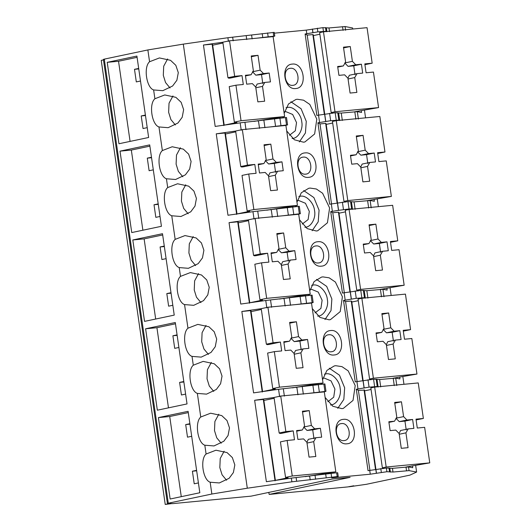 <?xml version="1.0" encoding="UTF-8"?>
<svg xmlns="http://www.w3.org/2000/svg" width="531" height="531" viewBox="0 0 531 531"><rect width="100%" height="100%" fill="white"/><g stroke="black" fill="none" stroke-linecap="round" stroke-linejoin="round"><path stroke-width="0.8" d="M289.441 135.259L295.322 130.759L296.524 122.581L292.661 114.464L285.758 111.603L284.503 111.849M302.239 224.075L308.119 219.575L309.321 211.398L305.458 203.28L298.561 200.426L297.3 200.665M315.036 312.892L320.916 308.392L322.118 300.221L318.261 292.096L311.358 289.242L310.097 289.481M327.839 401.708L333.72 397.208L334.915 389.037L331.059 380.913L324.156 378.059L322.894 378.298M103.479 59.897L101.235 60.368L165.227 504.45L170.975 503.235L168.712 503.454C167.159 503.587 167.013 503.507 168.281 503.215L211.856 494.022L247.3 488.208L291.891 481.816L338.234 476.453L337.703 472.756L336.647 472.776L291.353 478.112L266.376 481.697L254.641 400.281L274.036 397.5M168.712 503.454C167.159 503.587 167.013 503.507 168.281 503.215L104.282 59.133C103.021 59.426 103.167 59.499 104.72 59.372M172.396 503.527L165.227 504.45M348.953 486.681L353.759 485.792L347.838 486.914L269.177 494.421L268.759 492.416M336.647 472.776L337.185 476.48C338.785 476.373 338.366 476.533 335.931 476.951L334.484 477.177C331.437 477.701 330.913 477.9 332.917 477.767L370.266 474.203L386.9 471.734L392.98 472.039L409.056 470.632L416.609 472.052L409.919 475.126L366.337 484.318L348.973 486.808M352.77 29.026L352.617 27.97L345.057 26.55L328.988 27.957L322.908 27.652L306.274 30.121L274.354 33.168M361.286 110.574L361.558 112.459L357.323 111.663L341.254 113.07L335.174 112.764L316.841 115.4L305.106 33.984L317.863 31.88L326.041 31.263L326.923 31.741L326.392 28.043M374.089 199.39L374.362 201.276L370.127 200.486L354.051 201.886L347.971 201.581L329.638 204.216L317.903 122.8L330.66 120.696L338.838 120.079L339.721 120.557L338.652 113.156M269.177 494.421L350.108 477.342L332.001 479.075L251.07 496.146L172.416 503.653M256.858 38.179L274.773 36.068L274.242 32.371L227.892 37.728L183.308 44.126L147.864 49.941L104.282 59.133M331.603 477.8L332.871 477.455M136.905 56.067L148.634 137.483L118.944 143.748L107.216 62.333L136.905 56.067M130.082 141.399L118.532 61.251L107.216 62.333M137.084 57.335L118.532 61.251M140.496 81.024L136.308 81.907L134.496 69.322L138.684 68.439M147.22 127.652L143.031 128.535L141.213 115.95L145.408 115.068M149.702 144.883L161.431 226.299L131.741 232.565L120.013 151.149L149.702 144.883M142.879 230.215L131.33 150.067L120.013 151.149M149.881 146.151L131.33 150.067M153.3 169.84L149.111 170.723L147.293 158.138L151.481 157.256M160.017 216.469L155.829 217.352L154.017 204.767L158.205 203.884M162.499 233.7L174.234 315.115L144.545 321.381L132.81 239.966L162.499 233.7M155.676 319.031L144.127 238.884L132.81 239.966M162.685 234.967L144.127 238.884M166.097 258.657L161.909 259.54L160.096 246.955L164.285 246.072M172.814 305.285L168.626 306.168L166.814 293.583L171.002 292.7M175.296 322.516L187.031 403.932L157.342 410.197L145.607 328.782L175.296 322.516M168.473 407.848L156.924 327.7L145.607 328.782M175.482 323.784L156.924 327.7M178.894 347.473L174.706 348.356L172.894 335.771L177.082 334.888M185.611 394.102L181.423 394.984L179.611 382.4L183.799 381.517M188.1 411.333L199.829 492.748L170.139 499.014L158.411 417.598L188.1 411.333M181.277 496.664L169.728 416.516L158.411 417.598M188.279 412.6L169.728 416.516M191.691 436.29L187.503 437.172L185.691 424.588L189.879 423.705M198.415 482.918L194.227 483.801L192.408 471.216L196.603 470.333M138.757 68.917L134.496 69.322M151.554 157.734L147.293 158.138M164.351 246.55L160.096 246.955M177.148 335.366L172.894 335.771M189.952 424.183L185.691 424.588M145.474 115.546L141.213 115.95M158.271 204.362L154.017 204.767M171.068 293.178L166.814 293.583M183.872 381.995L179.611 382.4M196.669 470.811L192.408 471.216M364.458 110.109L365.567 117.842M377.256 198.926L378.371 206.659M390.053 287.742L391.168 295.475M402.85 376.559L403.965 384.291M415.654 465.375L416.609 472.052M167.61 58.948L163.701 66.209L163.302 75.336L165.553 82.557L170.026 87.954M147.864 49.941L149.563 61.742L159.419 57.939L170.537 60.322L175.814 65.293L178.303 72.647L176.869 80.267L172.602 86.009L162.805 90.675L153.625 89.951L154.899 98.753L164.756 94.949L175.867 97.332L181.151 102.304L183.633 109.651L182.199 117.271L177.938 123.019L168.135 127.686L158.961 126.955L162.36 150.565L172.217 146.755L183.334 149.138L188.618 154.109L191.1 161.464L189.667 169.084L185.399 174.825L175.602 179.491L166.429 178.768L167.696 187.569L177.553 183.766L188.664 186.149L193.948 191.12L196.43 198.468L194.996 206.088L190.735 211.836L180.938 216.502L171.759 215.772L175.164 239.381L185.02 235.572L196.131 237.954L201.415 242.926L203.897 250.28L202.464 257.9L198.202 263.641L188.399 268.308L179.226 267.584L180.494 276.385L190.35 272.582L201.468 274.965L206.745 279.937L209.234 287.284L207.794 294.904L203.532 300.652L193.735 305.318L184.556 304.588L187.961 328.198L197.817 324.388L208.929 326.771L214.212 331.742L216.701 339.097L215.261 346.716L210.999 352.458L201.203 357.124L192.023 356.401L193.291 365.202L203.147 361.399L214.265 363.781L219.549 368.753L222.031 376.101L220.597 383.721L216.329 389.469L206.532 394.135L197.359 393.405L200.758 417.014L210.615 413.204L221.732 415.587L227.009 420.559L229.498 427.913L228.058 435.533L223.797 441.274L214 445.94L204.82 445.217L206.088 454.018L215.951 450.215L227.062 452.598L232.346 457.569L234.828 464.917L233.394 472.537L229.133 478.285L219.33 482.951L210.157 482.221L211.856 494.022M180.407 147.764L176.498 155.025L176.106 164.152L178.356 171.374L182.823 176.77M193.211 236.58L189.301 243.842L188.903 252.968L191.153 260.19L195.62 265.586M206.008 325.397L202.099 332.658L201.7 341.785L203.95 349.006L208.424 354.403M218.805 414.22L214.896 421.481L214.497 430.601L216.748 437.823L221.221 443.219M172.947 95.958L169.031 103.22L168.639 112.346L170.889 119.568L175.356 124.958M185.744 184.775L181.834 192.036L181.436 201.163L183.686 208.384L188.16 213.774M198.541 273.591L194.631 280.853L194.233 289.979L196.483 297.201L200.957 302.59M183.308 44.126L247.3 488.208M211.338 362.407L207.429 369.669L207.03 378.795L209.28 386.017L213.754 391.407M210.157 482.221C202.895 479.898 199.908 459.176 206.088 454.018M204.82 445.217C197.565 442.894 194.578 422.172 200.758 417.014M197.359 393.405C190.098 391.082 187.111 370.359 193.291 365.202M192.023 356.401C184.761 354.077 181.775 333.355 187.961 328.198M184.556 304.588C177.294 302.265 174.314 281.543 180.494 276.385M179.226 267.584C171.964 265.261 168.977 244.539 175.164 239.381M171.759 215.772C164.497 213.449 161.51 192.726 167.696 187.569M166.429 178.768C159.167 176.445 156.18 155.722 162.36 150.565M158.961 126.955C151.7 124.632 148.713 103.91 154.899 98.753M153.625 89.951C146.37 87.628 143.383 66.906 149.563 61.742M224.135 451.224L220.226 458.485L219.834 467.612L222.084 474.833L226.551 480.223M273.193 32.391L273.724 36.095C275.323 35.989 274.905 36.148 272.469 36.566L270.551 36.871M269.655 126.995L287.57 124.885L286.508 117.484L240.158 122.847L215.181 126.431L203.446 45.016L222.841 42.234M325.788 121.519L313.29 34.807L312.852 34.575L324.348 114.324M318.739 115.22L307.197 35.112L312.852 34.575M305.106 33.984L307.197 35.112M282.645 116.979L282.757 117.769M257.621 121.048L257.562 120.637M224.195 125.137L212.559 44.418L212.128 44.186L223.856 125.601M203.446 45.016L212.128 44.186M285.452 117.51L286.521 124.911C288.127 124.805 287.709 124.964 285.266 125.382L283.348 125.688M308.053 393.444L325.968 391.34L324.899 383.933L278.556 389.296L253.579 392.88L241.844 311.465L261.232 308.684M295.256 304.628L313.171 302.524L312.102 295.117L265.759 300.48L240.775 304.064L229.047 222.648L248.435 219.867M282.452 215.812L300.373 213.708L299.305 206.3L252.962 211.663L227.978 215.247L216.243 133.832L235.638 131.051M386.887 288.207L387.159 290.092L382.924 289.302L366.848 290.703L360.768 290.397L342.435 293.032L330.707 211.617L338.586 210.336L326.087 123.623L325.656 123.391L337.145 203.141M331.536 204.037L319.994 123.929L325.656 123.391M317.903 122.8L319.994 123.929M295.448 205.796L295.561 206.586M270.425 209.864L270.365 209.453M266.735 210.216L297.426 205.378L253.858 209.533L247.154 210.953L248.023 211.418L249.723 211.258L236.992 213.947L225.363 133.235L224.925 133.002L236.66 214.418M216.243 133.832L224.925 133.002M338.586 210.336L349.04 208.982L351.635 208.895L352.518 209.373L351.456 201.972M399.684 377.023L399.956 378.908L395.721 378.118L379.652 379.519L373.572 379.214L355.239 381.849L343.504 300.433L356.261 298.329L364.439 297.712L365.321 298.19L364.253 290.789M298.256 206.327L299.318 213.727C300.924 213.621 300.506 213.781 298.064 214.199L296.145 214.504M351.383 299.152L338.884 212.44L338.453 212.208L349.942 291.957M344.334 292.853L332.791 212.745L338.453 212.208M330.707 211.617L332.791 212.745M308.245 294.612L308.358 295.402M283.222 298.681L283.162 298.269M279.532 299.039L310.23 294.194L266.655 298.356L259.951 299.769L260.821 300.234L262.52 300.075L249.789 302.763L238.16 222.051L237.722 221.819L249.457 303.234M229.047 222.648L237.722 221.819M412.481 465.84L412.753 467.725L408.518 466.935L392.449 468.335L386.369 468.03L368.036 470.665L356.301 389.25L369.058 387.145L377.236 386.528L378.118 387.006L377.05 379.605M311.053 295.143L312.122 302.544C313.721 302.438 313.303 302.597 310.867 303.015L308.942 303.32M323.85 383.959L324.919 391.36C326.519 391.254 326.1 391.413 323.664 391.832L321.746 392.137M364.18 387.969L351.688 301.256L351.25 301.024L362.746 380.773M357.137 381.67L345.595 301.562L351.25 301.024M343.504 300.433L345.595 301.562M321.043 383.428L321.155 384.218M296.019 387.497L295.959 387.086M292.329 387.856L323.027 383.01L279.452 387.172L272.748 388.586L273.618 389.057L275.317 388.891L262.586 391.579L250.957 310.867L250.526 310.635L262.254 392.051M241.844 311.465L250.526 310.635M284.165 113.329L288.532 103.943L295.913 99.47L297.3 99.257L303.559 100.186L309.812 104.434L316.808 119.156L314.637 133.971L304.88 141.969L303.486 142.182L294.373 139.786L286.707 130.971M283.707 117.676L283.74 116.747M296.962 202.145L301.329 192.76L308.71 188.286L310.104 188.074L316.363 189.003L322.609 193.251L329.605 207.973L327.435 222.788L317.677 230.786L316.29 230.998L307.177 228.602L299.504 219.788M296.504 206.493L296.537 205.563M309.759 290.961L314.126 281.576L321.507 277.102L322.901 276.89L329.16 277.819L335.413 282.067L342.402 296.789L340.232 311.604L330.474 319.602L329.087 319.815L319.974 317.419L312.308 308.604M309.301 295.309L309.341 294.38M322.563 379.778L326.93 370.392L334.311 365.919L335.698 365.706L341.957 366.636L348.21 370.884L355.206 385.606L353.029 400.42L343.278 408.425L341.884 408.631L332.771 406.235L325.105 397.42M322.098 384.125L322.138 383.196M292.236 64.098C304.183 62.28 307.894 88.046 295.754 88.524C283.813 90.343 280.102 64.576 292.236 64.098M305.033 152.915C316.98 151.096 320.691 176.863 308.557 177.341C296.61 179.159 292.9 153.393 305.033 152.915M317.837 241.731C329.778 239.912 333.488 265.679 321.355 266.157C309.414 267.976 305.697 242.209 317.837 241.731M330.634 330.547C342.575 328.729 346.292 354.496 334.152 354.973C322.211 356.792 318.494 331.025 330.634 330.547M343.431 419.364C355.378 417.545 359.089 443.312 346.949 443.79C335.008 445.609 331.298 419.842 343.431 419.364M333.84 472.245L333.953 473.035M356.301 389.25L358.392 390.378L364.485 390.073L376.446 473.081M375.543 469.59L364.047 389.84M369.934 470.486L358.392 390.378M308.816 476.32L308.757 475.902M305.126 476.672L335.824 471.827L292.249 475.988L285.545 477.402L286.415 477.873L288.114 477.708L275.383 480.396L263.754 399.69L263.323 399.451L275.051 480.867M254.641 400.281L263.323 399.451M354.662 111.789L378.57 107.594L373.446 72.07L366.091 72.774L364.81 63.893L372.171 63.189L367.047 27.665L323.479 31.82L319.642 32.63L331.165 112.565L332.559 113.315M319.874 34.216L313.403 35.584M378.57 107.594L334.995 111.756L331.165 112.565M334.995 111.756L323.479 31.82M367.459 200.605L391.367 196.41L386.249 160.886L378.888 161.59L377.614 152.709L384.968 152.005L379.851 116.481L336.276 120.637L332.446 121.446L343.962 201.382L345.356 202.132M332.671 123.033L326.2 124.4M391.367 196.41L347.792 200.572L343.962 201.382M347.792 200.572L336.276 120.637M380.256 289.422L404.164 285.233L399.046 249.703L391.692 250.406L390.411 241.525L397.765 240.822L392.648 205.298L349.073 209.453L345.243 210.263L356.759 290.198L358.153 290.948M345.469 211.849L338.997 213.216M404.164 285.233L360.595 289.388L356.759 290.198M360.595 289.388L349.073 209.453M393.059 378.238L416.961 374.05L411.844 338.519L404.489 339.223L403.208 330.342L410.563 329.638L405.445 294.114L361.87 298.269L358.04 299.079L369.563 379.015L370.95 379.765M358.272 300.665L351.794 302.033M416.961 374.05L373.393 378.205L369.563 379.015M373.393 378.205L361.87 298.269M405.857 467.054L429.765 462.866L424.641 427.336L417.286 428.039L416.005 419.158L423.366 418.455L418.242 382.931L374.674 387.086L370.837 387.895L382.36 467.831L383.754 468.581M371.069 389.482L364.598 390.849M429.765 462.866L386.19 467.021L382.36 467.831M386.19 467.021L374.674 387.086M253.931 121.4L284.629 116.561L273.113 36.626L229.538 40.787L222.834 42.201L227.952 77.725L234.656 76.311L229.538 40.787M222.954 43.024L212.672 45.195M255.71 87.031L252.371 83.626L246.689 84.163L245.408 75.283L251.09 74.745L253.367 70.802L251.229 55.974L258.02 55.324L260.157 70.152L263.502 73.557L269.177 73.019L270.458 81.9L264.777 82.438L262.5 86.387L264.637 101.215L257.847 101.859L255.71 87.031M234.656 76.311L242.017 75.608L243.298 84.489L235.937 85.192L229.233 86.606L234.35 122.137L235.226 122.601L236.919 122.442L224.195 125.13M284.629 116.561L241.054 120.716L235.937 85.192M242.017 75.608L230.52 78.03L228.821 78.196L227.952 77.725M241.054 120.716L234.35 122.137M297.426 205.378L285.91 125.442L242.335 129.604L235.631 131.018L240.755 166.542L247.459 165.128L242.335 129.604M235.751 131.841L225.469 134.011M268.507 175.847L265.168 172.442L259.486 172.987L258.205 164.099L263.887 163.561L266.17 159.619L264.033 144.79L270.823 144.14L272.961 158.968L276.299 162.373L281.974 161.836L283.255 170.716L277.58 171.254L275.297 175.203L277.434 190.032L270.644 190.675L268.507 175.847L269.914 172.874L277.58 171.254M247.459 165.128L254.814 164.424L256.095 173.305L248.734 174.009L242.03 175.422L247.154 210.953M253.858 209.533L248.734 174.009M254.814 164.424L243.317 166.853L241.625 167.013L240.755 166.542M310.23 294.194L298.707 214.258L255.139 218.42L248.428 219.834L253.552 255.358L260.256 253.944L255.139 218.42M248.548 220.657L238.273 222.828M281.304 264.664L277.965 261.259L272.29 261.803L271.009 252.915L276.684 252.378L278.967 248.435L276.83 233.607L283.62 232.956L285.758 247.785L289.096 251.19L294.771 250.652L296.052 259.533L290.377 260.071L288.094 264.02L290.231 278.848L283.441 279.492L281.304 264.664L282.711 261.69L290.377 260.071M260.256 253.944L267.611 253.241L268.892 262.122L261.537 262.825L254.834 264.239L259.951 299.769M266.655 298.356L261.537 262.825M267.611 253.241L256.121 255.67L254.422 255.829L253.552 255.358M323.027 383.01L311.511 303.075L267.936 307.237L261.232 308.65L266.35 344.174L273.053 342.76L267.936 307.237M261.352 309.473L251.07 311.644M294.101 353.48L290.762 350.075L285.087 350.619L283.806 341.732L289.481 341.194L291.765 337.251L289.627 322.423L296.417 321.773L298.555 336.601L301.893 340.006L307.575 339.468L308.856 348.349L303.174 348.887L300.891 352.836L303.028 367.664L296.238 368.308L294.101 353.48L295.515 350.506L303.174 348.887M273.053 342.76L280.408 342.057L281.689 350.938L274.335 351.641L267.631 353.055L272.748 388.586M279.452 387.172L274.335 351.641M280.408 342.057L268.918 344.486L267.219 344.646L266.35 344.174M335.824 471.827L324.308 391.891L280.733 396.053L274.029 397.467L279.147 432.991L285.851 431.577L280.733 396.053M274.149 398.29L263.867 400.46M306.905 442.296L303.559 438.891L297.884 439.436L296.603 430.548L302.285 430.01L304.562 426.068L302.424 411.24L309.215 410.589L311.352 425.417L314.691 428.822L320.372 428.285L321.653 437.166L315.972 437.71L313.695 441.653L315.832 456.481L309.042 457.125L306.905 442.296M285.851 431.577L293.212 430.873L294.486 439.754L287.132 440.458L280.428 441.872L285.545 477.402M292.249 475.988L287.132 440.458M293.212 430.873L281.715 433.303L280.016 433.462L279.147 432.991M354.741 77.579L356.872 92.407L350.082 93.058L347.944 78.23L349.358 75.256L357.018 73.636L354.741 77.579L348.057 78.993M355.033 74.712L353.752 65.831L348.077 66.375L344.738 62.957L352.398 61.35L355.737 64.755L348.077 66.375M347.944 78.23L344.606 74.825L338.931 75.362L337.65 66.481L343.325 65.944L337.743 67.118M343.325 65.944L345.608 61.994L343.471 47.166L350.261 46.522L343.584 47.929M350.261 46.522L352.398 61.35M355.737 64.755L361.419 64.218L353.752 65.831M361.419 64.218L362.7 73.099L357.018 73.636M360.748 167.053L362.155 164.072L369.815 162.453L367.538 166.395L360.854 167.809M367.83 163.528L366.556 154.647L360.874 155.191L357.536 151.773L365.195 150.167L368.541 153.572L360.874 155.191M367.538 166.395L369.676 181.224L362.885 181.874L360.748 167.046L357.409 163.641L351.728 164.179L350.447 155.298L356.128 154.76L350.54 155.935M356.128 154.76L358.405 150.811L356.268 135.989L363.058 135.339L356.381 136.746M363.058 135.339L365.195 150.167M368.541 153.572L374.216 153.034L366.556 154.647M374.216 153.034L375.497 161.915L369.815 162.453M380.335 255.212L382.473 270.04L375.682 270.691L373.545 255.862L374.952 252.889L382.619 251.269L380.335 255.212L373.651 256.626M380.634 252.344L379.353 243.463L373.671 244.008L370.333 240.589M373.545 255.862L370.207 252.457L364.525 252.995L363.244 244.114L368.926 243.576L363.337 244.751M368.926 243.576L371.209 239.634L369.072 224.805L375.862 224.155L369.178 225.562M375.862 224.155L377.999 238.983L370.333 240.596M377.999 238.983L381.338 242.388L373.671 244.008M381.338 242.388L387.013 241.851L379.353 243.463M387.013 241.851L388.294 250.732L382.619 251.269M393.132 344.028L395.27 358.856L388.48 359.507L386.342 344.679L387.749 341.705L395.416 340.086L393.132 344.028L386.455 345.442M393.431 341.161L392.15 332.28L386.475 332.824L383.13 329.406L390.796 327.8L394.135 331.205L386.475 332.824M386.342 344.679L383.004 341.274L377.329 341.811L376.048 332.93L381.723 332.393L376.14 333.568M381.723 332.393L384.006 328.45L381.869 313.622L388.659 312.971L381.975 314.379M388.659 312.971L390.796 327.8M394.135 331.205L399.81 330.667L392.15 332.28M399.81 330.667L401.091 339.548L395.416 340.086M405.93 432.851L408.067 447.673L401.277 448.323L399.139 433.495L400.553 430.522L408.213 428.902L405.93 432.851L399.252 434.258M406.228 429.977L404.947 421.096L399.272 421.641L395.934 418.222L403.593 416.616L406.932 420.021L399.272 421.641M399.139 433.495L395.801 430.09L390.126 430.628L388.845 421.747L394.52 421.209L388.938 422.384M394.52 421.209L396.803 417.266L394.666 402.438L401.456 401.788L394.779 403.195M401.456 401.788L403.593 416.616M406.932 420.021L412.614 419.483L404.947 421.096M412.614 419.483L413.895 428.364L408.213 428.902M255.71 87.044L257.117 84.057L264.777 82.438M262.792 83.513L261.517 74.632L255.836 75.176L252.497 71.758M251.09 74.745L245.501 75.92M258.02 55.324L251.342 56.731M260.157 70.152L252.497 71.771M263.502 73.557L255.836 75.176M269.177 73.019L261.517 74.632M262.5 86.387L255.816 87.794M275.596 172.329L274.315 163.448L268.633 163.993L265.294 160.574M263.887 163.561L258.298 164.736M270.823 144.14L264.139 145.547M272.961 158.968L265.294 160.588M276.299 162.373L268.633 163.993M281.974 161.836L274.315 163.448M275.297 175.203L268.613 176.611M288.393 261.146L287.112 252.265L281.437 252.809L278.091 249.404L285.758 247.785M276.684 252.378L271.102 253.552M283.62 232.956L276.936 234.363M289.096 251.19L281.437 252.809M294.771 250.652L287.112 252.265M288.094 264.02L281.417 265.427M301.19 349.962L299.909 341.081L294.234 341.625L290.895 338.22L298.555 336.601M289.481 341.194L283.899 342.369M296.417 321.773L289.74 323.18M301.893 340.006L294.234 341.625M307.575 339.468L299.909 341.081M300.891 352.836L294.214 354.243M306.905 442.31L308.312 439.323L315.972 437.71M313.987 438.779L312.713 429.898L307.031 430.442L303.692 427.037L311.352 425.417M302.285 430.01L296.696 431.185M309.215 410.589L302.537 411.996M314.691 428.822L307.031 430.442M320.372 428.285L312.713 429.898M313.695 441.653L307.011 443.06M372.171 63.189L364.93 64.682M384.968 152.005L377.727 153.499M397.765 240.822L390.524 242.315M410.563 329.638L403.321 331.132M423.366 418.455L416.118 419.948M299.365 141.91L305.425 132.969L306.274 121.38L301.097 108.762L290.895 101.753M292.103 138.485C298.083 138.618 303.387 129.451 301.747 121.811C301.17 114.065 293.397 106.147 287.623 107.401L286.043 107.693M312.162 230.726L318.222 221.785L319.071 210.196L313.894 197.578L303.692 190.569M304.9 227.301C310.881 227.434 316.184 218.268 314.544 210.628C313.967 202.882 306.201 194.963 300.42 196.218L298.84 196.51M324.965 319.543L331.019 310.602L331.868 299.013L326.691 286.395L316.489 279.386M317.697 316.118C323.678 316.25 328.981 307.084 327.342 299.444C326.764 291.705 318.998 283.78 313.217 285.034L311.644 285.326M337.762 408.359L343.822 399.418L344.665 387.829L339.488 375.211L329.286 368.202M330.494 404.934C336.475 405.067 341.778 395.9 340.139 388.261C339.561 380.521 331.795 372.596 326.014 373.851L324.441 374.143M292.827 85.332C301.289 84.993 298.701 67.039 290.377 68.307C281.915 68.638 284.503 86.599 292.827 85.332L293.377 85.245M305.63 174.148C314.086 173.81 311.498 155.855 303.174 157.123C294.718 157.455 297.3 175.416 305.63 174.148L306.181 174.062M318.427 262.964C326.884 262.626 324.295 244.672 315.972 245.939C307.515 246.271 310.104 264.232 318.427 262.964L318.978 262.878M331.225 351.781C339.687 351.442 337.099 333.488 328.775 334.756C320.312 335.088 322.901 353.049 331.225 351.781L331.775 351.695M344.022 440.597C352.484 440.259 349.896 422.304 341.572 423.572C333.11 423.904 335.698 441.865 344.022 440.597L344.573 440.511M341.572 423.572L341.021 423.658M328.775 334.756L328.218 334.842M315.972 245.939L315.421 246.026M303.174 157.123L302.624 157.209M290.377 68.307L289.826 68.393M345.057 26.55L345.595 30.254M342.541 26.663L343.079 30.36M328.988 27.957L329.519 31.654M325.51 27.566L326.041 31.263M322.908 27.652L323.439 31.349M335.174 112.764L336.242 120.165M329.592 113.295L330.66 120.696M317.332 28.183L317.863 31.88M337.769 112.678L338.838 120.079M312.454 28.999L312.985 32.703M312.367 29.099L312.898 32.796M341.254 113.07L342.322 120.471M306.274 30.121L306.805 33.825M354.808 111.775L355.876 119.176M357.323 111.663L358.392 119.07M267.611 32.929L268.142 36.626M262.208 33.606L262.739 37.303M251.614 35.179L252.145 38.876M246.205 35.856L246.742 39.553M232.651 37.15L233.189 40.847M227.892 37.728L228.43 41.431M324.633 114.211L325.695 121.612M318.54 115.24L319.602 122.641M279.877 118.041L280.945 125.442M274.474 118.718L275.543 126.119M263.874 120.291L264.942 127.692M258.471 120.968L259.54 128.369M244.917 122.263L245.986 129.664M240.158 122.847L241.227 130.248M278.556 389.296L279.625 396.697M265.759 300.48L266.821 307.88M252.962 211.663L254.024 219.064M291.353 478.112L291.891 481.816M347.971 201.581L349.04 208.982M342.395 202.112L343.457 209.513M363.37 290.311L364.439 297.712M360.768 290.397L361.837 297.798M350.573 201.495L351.635 208.895M337.431 203.028L338.499 210.429M331.337 204.057L332.399 211.457M354.051 201.886L355.12 209.287M367.605 200.592L368.673 207.993M370.127 200.486L371.189 207.886M292.674 206.858L293.743 214.258M287.271 207.535L288.34 214.936M276.678 209.108L277.74 216.509M271.275 209.785L272.337 217.186M257.714 211.079L258.783 218.48M382.924 289.302L383.986 296.703M380.408 289.408L381.47 296.809M395.721 378.118L396.79 385.519M393.205 378.225L394.267 385.625M366.848 290.703L367.917 298.103M379.652 379.519L380.714 386.92M376.167 379.127L377.236 386.528M373.572 379.214L374.634 386.614M355.193 290.928L356.261 298.329M367.99 379.745L369.058 387.145M350.228 291.844L351.296 299.245M363.025 380.661L364.093 388.061M344.134 292.873L345.203 300.274M356.932 381.689L358 389.09M305.471 295.674L306.54 303.075M318.275 384.49L319.337 391.891M300.068 296.351L301.137 303.752M289.475 297.924L290.543 305.325M284.072 298.601L285.134 306.002M296.869 387.418L297.937 394.818M302.272 386.741L303.34 394.141M270.518 299.896L271.58 307.296M283.315 388.712L284.384 396.113M296.112 477.528L296.643 481.232M309.666 476.234L310.204 479.938M315.069 475.557L315.606 479.261M312.872 385.167L313.934 392.568M325.669 473.984L326.2 477.688M331.072 473.307L331.603 477.011M369.735 470.506L370.266 474.203M375.829 469.477L376.36 473.181M380.787 468.561L381.324 472.265M386.369 468.03L386.9 471.734M388.964 467.944L389.502 471.647M389.847 468.422L390.385 472.125M392.449 468.335L392.98 472.039M406.003 467.041L406.534 470.745M408.518 466.935L409.056 470.632M167.404 503.481L103.406 59.399"/></g></svg>
